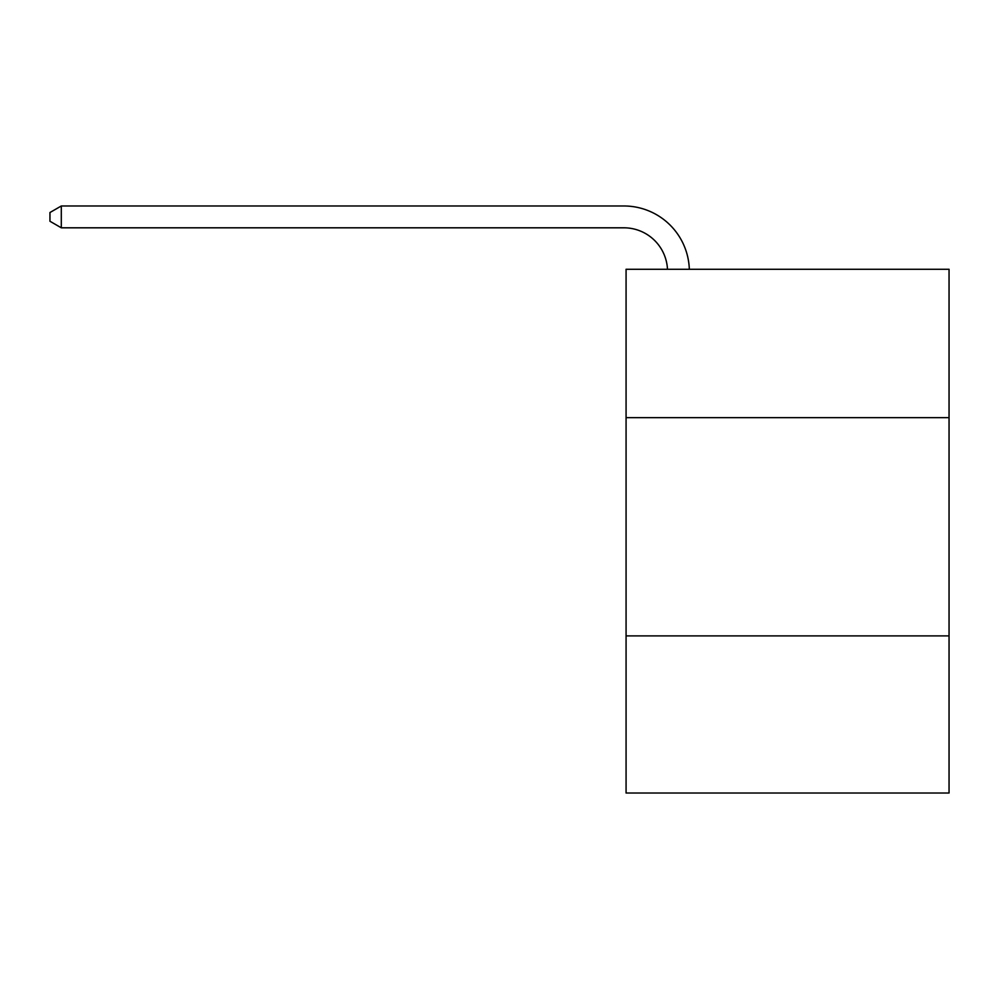 <?xml version="1.0" encoding="UTF-8"?>
<svg xmlns="http://www.w3.org/2000/svg" width="999" height="999" viewBox="0 0 999 999"><rect width="100%" height="100%" fill="white"/><g stroke="black" fill="none" stroke-linecap="round" stroke-linejoin="round"><path stroke-width="1.5" d="M949.05 417.669L949.05 269.268L626.073 269.268L626.073 417.669L949.05 417.669L949.05 793.019L626.073 793.019L626.073 417.669M949.05 635.888L626.073 635.888M667.482 269.268A43.644 43.644 -89.4 0 0 623.888 227.809L61.301 227.809L49.95 221.254L49.95 212.525L61.301 205.981L623.888 205.981A65.472 65.472 90.6 0 1 689.322 269.268M61.301 205.981L61.301 227.809"/></g></svg>
